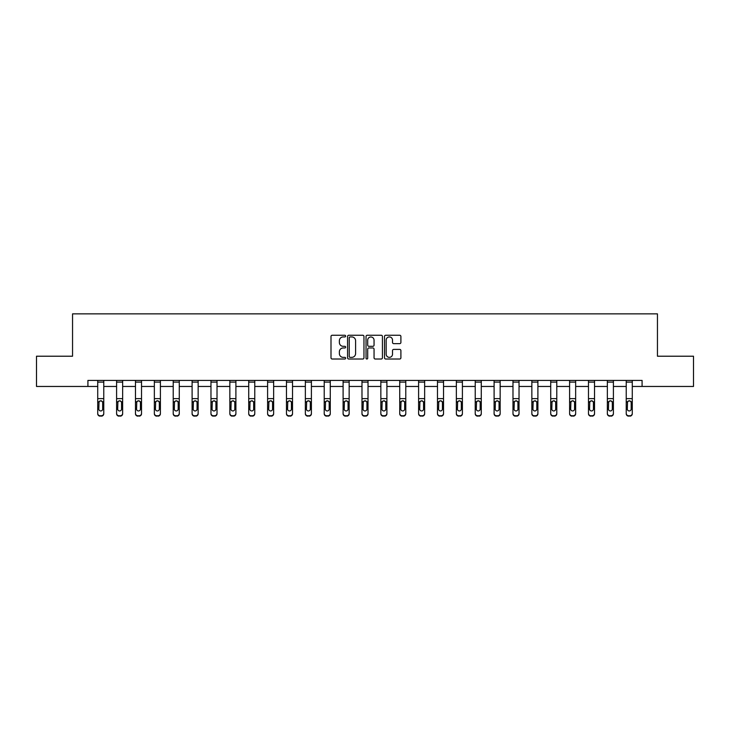 <?xml version="1.0" encoding="UTF-8"?>
<svg xmlns="http://www.w3.org/2000/svg" width="730" height="730" viewBox="0 0 730 730"><rect width="100%" height="100%" fill="white"/><g stroke="black" fill="none" stroke-linecap="round" stroke-linejoin="round"><path stroke-width="1.09" d="M345.646 336.092A0.83 0.83 0 0 0 344.806 335.262L332.196 335.262A1.186 1.186 0 0 0 331 336.457L331 357.828A1.186 1.186 0 0 0 332.196 359.014L344.806 359.014A0.83 0.83 0 0 0 345.646 358.184A0.83 0.83 0 0 0 344.806 357.353L343.173 357.353A3.796 3.796 0 0 1 339.377 353.557L339.377 351.769A3.796 3.796 0 0 1 343.173 347.973L344.806 347.973A0.83 0.83 0 0 0 345.646 347.142A0.83 0.83 0 0 0 344.806 346.312L343.173 346.312A3.796 3.796 0 0 1 339.377 342.507L339.377 340.727A3.796 3.796 0 0 1 343.173 336.932L344.806 336.932A0.83 0.83 0 0 0 345.646 336.092M399.712 343.638A1.186 1.186 0 0 0 400.898 342.452L400.898 336.457A1.186 1.186 0 0 0 399.712 335.262L385.695 335.262A1.186 1.186 0 0 0 384.509 336.457L384.509 357.828A1.186 1.186 0 0 0 385.695 359.014L399.712 359.014A1.186 1.186 0 0 0 400.898 357.828L400.898 350.582A1.186 1.186 0 0 0 399.712 349.396L393.707 349.396A1.186 1.186 0 0 0 392.521 350.582L392.521 354.178A3.175 3.175 0 0 1 389.346 357.353A3.175 3.175 0 0 1 386.17 354.178L386.17 340.107A3.175 3.175 0 0 1 389.346 336.932A3.175 3.175 0 0 1 392.521 340.107L392.521 342.452A1.186 1.186 0 0 0 393.707 343.638L399.712 343.638M87.919 386.462L36.5 386.462L36.5 356.213L72.553 356.213L72.553 313.863L657.447 313.863L657.447 356.213L693.5 356.213L693.5 386.462L642.081 386.462L642.081 380.412L87.919 380.412L87.919 386.462L97.72 386.462M363.96 336.457A1.186 1.186 0 0 0 362.774 335.262L348.757 335.262A1.186 1.186 0 0 0 347.571 336.457L347.571 357.828A1.186 1.186 0 0 0 348.757 359.014L362.774 359.014A1.186 1.186 0 0 0 363.96 357.828L363.96 336.457M367.226 335.262L381.243 335.262A1.186 1.186 0 0 1 382.429 336.457L382.429 357.828A1.186 1.186 0 0 1 381.243 359.014L375.247 359.014A1.186 1.186 0 0 1 374.052 357.828L374.052 349.159A1.186 1.186 0 0 0 372.866 347.973L368.887 347.973A1.186 1.186 0 0 0 367.701 349.159L367.701 358.184A0.83 0.83 0 0 1 366.871 359.014A0.83 0.83 0 0 1 366.04 358.184L366.04 336.457A1.186 1.186 0 0 1 367.226 335.262M103.769 386.462L116.599 386.462M122.649 386.462L135.47 386.462M141.52 386.462L154.349 386.462M160.399 386.462L173.22 386.462M179.27 386.462L192.1 386.462M198.149 386.462L210.97 386.462M217.02 386.462L229.85 386.462M235.899 386.462L248.72 386.462M254.77 386.462L267.6 386.462M273.65 386.462L286.47 386.462M292.52 386.462L305.35 386.462M311.4 386.462L324.22 386.462M330.27 386.462L343.1 386.462M349.15 386.462L361.98 386.462M368.02 386.462L380.85 386.462M386.9 386.462L399.73 386.462M405.78 386.462L418.6 386.462M424.65 386.462L437.48 386.462M443.53 386.462L456.35 386.462M462.4 386.462L475.23 386.462M481.28 386.462L494.101 386.462M500.15 386.462L512.98 386.462M519.03 386.462L531.851 386.462M537.9 386.462L550.73 386.462M556.78 386.462L569.601 386.462M575.651 386.462L588.48 386.462M594.53 386.462L607.351 386.462M613.401 386.462L626.231 386.462M632.28 386.462L642.081 386.462M350.062 336.932A0.83 0.83 0 0 0 349.232 337.762L349.232 356.523A0.83 0.83 0 0 0 350.062 357.353L351.787 357.353A3.796 3.796 0 0 0 355.592 353.557L355.592 340.727A3.796 3.796 0 0 0 351.787 336.932L350.062 336.932M374.052 340.162A3.175 3.175 0 0 0 370.876 336.986A3.175 3.175 0 0 0 367.701 340.162L367.701 345.126A1.186 1.186 0 0 0 368.887 346.312L372.866 346.312A1.186 1.186 0 0 0 374.052 345.126L374.052 340.162M97.72 402.148L97.72 413.727A2.418 2.4 180 0 0 100.147 416.137L101.351 415.753A2.418 2.4 -0 0 0 103.769 413.353L103.769 413.727A2.418 2.4 180 0 1 101.351 416.137M102.684 409.028L102.684 402.659L102.684 409.028A1.935 1.916 180 0 1 100.749 410.954A1.935 1.916 180 0 0 102.684 409.028M98.815 409.411L98.815 409.028A1.935 1.916 180 0 0 100.749 410.954M99.736 400.998L98.815 402.504M101.762 400.998L100.749 400.715L102.474 401.765L102.684 402.659M97.72 413.353A2.418 2.4 -0 0 0 100.147 415.753L100.147 416.137A2.418 2.4 180 0 1 97.72 413.727L97.72 380.44L103.769 380.44L103.769 413.353M100.147 415.753L101.351 415.753M97.72 401.765L99.024 401.765L98.815 409.028M99.024 401.765L100.749 400.715M116.599 402.148L116.599 413.727A2.418 2.4 180 0 0 119.017 416.137L120.231 415.753A2.418 2.4 -0 0 0 122.649 413.353L122.649 413.727A2.418 2.4 180 0 1 120.231 416.137M121.563 409.028L121.563 402.659L121.563 409.028A1.935 1.916 180 0 1 119.62 410.954A1.935 1.916 180 0 0 121.563 409.028M117.685 409.411L117.685 409.028A1.935 1.916 180 0 0 119.62 410.954M118.616 400.998L117.685 402.504M120.632 400.998L119.62 400.715L121.344 401.765L121.563 402.659M135.47 402.148L135.47 413.727A2.418 2.4 180 0 0 137.897 416.137L139.101 415.753A2.418 2.4 -0 0 0 141.52 413.353L141.52 413.727A2.418 2.4 180 0 1 139.101 416.137M140.434 409.028L140.434 402.659L140.434 409.028A1.935 1.916 180 0 1 138.499 410.954A1.935 1.916 180 0 0 140.434 409.028M136.565 409.411L136.565 409.028A1.935 1.916 180 0 0 138.499 410.954M137.486 400.998L136.565 402.504M139.512 400.998L138.499 400.715L140.224 401.765L140.434 402.659M116.599 413.353A2.418 2.4 -0 0 0 119.017 415.753L119.017 416.137A2.418 2.4 180 0 1 116.599 413.727L116.599 380.44L122.649 380.44L122.649 413.353M119.017 415.753L120.231 415.753M116.599 401.765L117.904 401.765L117.685 409.028M117.904 401.765L119.62 400.715M135.47 413.353A2.418 2.4 -0 0 0 137.897 415.753L137.897 416.137A2.418 2.4 180 0 1 135.47 413.727L135.47 380.44L141.52 380.44L141.52 413.353M137.897 415.753L139.101 415.753M135.47 401.765L136.775 401.765L136.565 409.028M136.775 401.765L138.499 400.715M154.349 402.148L154.349 413.727A2.418 2.4 180 0 0 156.768 416.137L157.981 415.753A2.418 2.4 -0 0 0 160.399 413.353L160.399 413.727A2.418 2.4 180 0 1 157.981 416.137M159.313 409.028L159.313 402.659L159.313 409.028A1.935 1.916 180 0 1 157.37 410.954A1.935 1.916 180 0 0 159.313 409.028M155.435 409.411L155.435 409.028A1.935 1.916 180 0 0 157.37 410.954M156.366 400.998L155.435 402.504M158.383 400.998L157.37 400.715L159.094 401.765L159.313 402.659M173.22 402.148L173.22 413.727A2.418 2.4 180 0 0 175.647 416.137L176.852 415.753A2.418 2.4 -0 0 0 179.27 413.353L179.27 413.727A2.418 2.4 180 0 1 176.852 416.137M178.184 409.028L178.184 402.659L178.184 409.028A1.935 1.916 180 0 1 176.249 410.954A1.935 1.916 180 0 0 178.184 409.028M174.315 409.411L174.315 409.028A1.935 1.916 180 0 0 176.249 410.954M175.236 400.998L174.315 402.504M177.262 400.998L176.249 400.715L177.974 401.765L178.184 402.659M192.1 402.148L192.1 413.727A2.418 2.4 180 0 0 194.518 416.137L195.731 415.753A2.418 2.4 -0 0 0 198.149 413.353L198.149 413.727A2.418 2.4 180 0 1 195.731 416.137M197.064 409.028L197.064 402.659L197.064 409.028A1.935 1.916 180 0 1 195.12 410.954A1.935 1.916 180 0 0 197.064 409.028M193.185 409.411L193.185 409.028A1.935 1.916 180 0 0 195.12 410.954M194.116 400.998L193.185 402.504M196.133 400.998L195.12 400.715L196.844 401.765L197.064 402.659M154.349 413.353A2.418 2.4 -0 0 0 156.768 415.753L156.768 416.137A2.418 2.4 180 0 1 154.349 413.727L154.349 380.44L160.399 380.44L160.399 413.353M156.768 415.753L157.981 415.753M154.349 401.765L155.654 401.765L155.435 409.028M155.654 401.765L157.37 400.715M173.22 413.353A2.418 2.4 -0 0 0 175.647 415.753L175.647 416.137A2.418 2.4 180 0 1 173.22 413.727L173.22 380.44L179.27 380.44L179.27 413.353M175.647 415.753L176.852 415.753M173.22 401.765L174.525 401.765L174.315 409.028M174.525 401.765L176.249 400.715M192.1 413.353A2.418 2.4 -0 0 0 194.518 415.753L194.518 416.137A2.418 2.4 180 0 1 192.1 413.727L192.1 380.44L198.149 380.44L198.149 413.353M194.518 415.753L195.731 415.753M192.1 401.765L193.404 401.765L193.185 409.028M193.404 401.765L195.12 400.715M210.97 402.148L210.97 413.727A2.418 2.4 180 0 0 213.397 416.137L214.602 415.753A2.418 2.4 -0 0 0 217.02 413.353L217.02 413.727A2.418 2.4 180 0 1 214.602 416.137M215.934 409.028L215.934 402.659L215.934 409.028A1.935 1.916 180 0 1 214 410.954A1.935 1.916 180 0 0 215.934 409.028M212.065 409.411L212.065 409.028A1.935 1.916 180 0 0 214 410.954M212.987 400.998L212.065 402.504M215.012 400.998L214 400.715L215.724 401.765L215.934 402.659M210.97 413.353A2.418 2.4 -0 0 0 213.397 415.753L213.397 416.137A2.418 2.4 180 0 1 210.97 413.727L210.97 380.44L217.02 380.44L217.02 413.353M213.397 415.753L214.602 415.753M210.97 401.765L212.275 401.765L212.065 409.028M212.275 401.765L214 400.715M229.85 402.148L229.85 413.727A2.418 2.4 180 0 0 232.268 416.137L233.481 415.753A2.418 2.4 -0 0 0 235.899 413.353L235.899 413.727A2.418 2.4 180 0 1 233.481 416.137M234.814 409.028L234.814 402.659L234.814 409.028A1.935 1.916 180 0 1 232.87 410.954A1.935 1.916 180 0 0 234.814 409.028M230.936 409.411L230.936 409.028A1.935 1.916 180 0 0 232.87 410.954M231.866 400.998L230.936 402.504M233.883 400.998L232.87 400.715L234.595 401.765L234.814 402.659M229.85 413.353A2.418 2.4 -0 0 0 232.268 415.753L232.268 416.137A2.418 2.4 180 0 1 229.85 413.727L229.85 380.44L235.899 380.44L235.899 413.353M232.268 415.753L233.481 415.753M229.85 401.765L231.154 401.765L230.936 409.028M231.154 401.765L232.87 400.715M248.72 402.148L248.72 413.727A2.418 2.4 180 0 0 251.147 416.137L252.352 415.753A2.418 2.4 -0 0 0 254.77 413.353L254.77 413.727A2.418 2.4 180 0 1 252.352 416.137M253.684 409.028L253.684 402.659L253.684 409.028A1.935 1.916 180 0 1 251.75 410.954A1.935 1.916 180 0 0 253.684 409.028M249.815 409.411L249.815 409.028A1.935 1.916 180 0 0 251.75 410.954M250.737 400.998L249.815 402.504M252.762 400.998L251.75 400.715L253.474 401.765L253.684 402.659M248.72 413.353A2.418 2.4 -0 0 0 251.147 415.753L251.147 416.137A2.418 2.4 180 0 1 248.72 413.727L248.72 380.44L254.77 380.44L254.77 413.353M251.147 415.753L252.352 415.753M248.72 401.765L250.025 401.765L249.815 409.028M250.025 401.765L251.75 400.715M267.6 402.148L267.6 413.727A2.418 2.4 180 0 0 270.018 416.137L271.231 415.753A2.418 2.4 -0 0 0 273.65 413.353L273.65 413.727A2.418 2.4 180 0 1 271.231 416.137M272.564 409.028L272.564 402.659L272.564 409.028A1.935 1.916 180 0 1 270.62 410.954A1.935 1.916 180 0 0 272.564 409.028M268.686 409.411L268.686 409.028A1.935 1.916 180 0 0 270.62 410.954M269.616 400.998L268.686 402.504M271.633 400.998L270.62 400.715L272.345 401.765L272.564 402.659M267.6 413.353A2.418 2.4 -0 0 0 270.018 415.753L270.018 416.137A2.418 2.4 180 0 1 267.6 413.727L267.6 380.44L273.65 380.44L273.65 413.353M270.018 415.753L271.231 415.753M267.6 401.765L268.905 401.765L268.686 409.028M268.905 401.765L270.62 400.715M286.47 402.148L286.47 413.727A2.418 2.4 180 0 0 288.898 416.137L290.102 415.753A2.418 2.4 -0 0 0 292.52 413.353L292.52 413.727A2.418 2.4 180 0 1 290.102 416.137M291.434 409.028L291.434 402.659L291.434 409.028A1.935 1.916 180 0 1 289.5 410.954A1.935 1.916 180 0 0 291.434 409.028M287.565 409.411L287.565 409.028A1.935 1.916 180 0 0 289.5 410.954M288.487 400.998L287.565 402.504M290.513 400.998L289.5 400.715L291.224 401.765L291.434 402.659M286.47 413.353A2.418 2.4 -0 0 0 288.898 415.753L288.898 416.137A2.418 2.4 180 0 1 286.47 413.727L286.47 380.44L292.52 380.44L292.52 413.353M288.898 415.753L290.102 415.753M286.47 401.765L287.775 401.765L287.565 409.028M287.775 401.765L289.5 400.715M305.35 402.148L305.35 413.727A2.418 2.4 180 0 0 307.768 416.137L308.982 415.753A2.418 2.4 -0 0 0 311.4 413.353L311.4 413.727A2.418 2.4 180 0 1 308.982 416.137M310.314 409.028L310.314 402.659L310.314 409.028A1.935 1.916 180 0 1 308.37 410.954A1.935 1.916 180 0 0 310.314 409.028M306.436 409.411L306.436 409.028A1.935 1.916 180 0 0 308.37 410.954M307.366 400.998L306.436 402.504M309.383 400.998L308.37 400.715L310.095 401.765L310.314 402.659M305.35 413.353A2.418 2.4 -0 0 0 307.768 415.753L307.768 416.137A2.418 2.4 180 0 1 305.35 413.727L305.35 380.44L311.4 380.44L311.4 413.353M307.768 415.753L308.982 415.753M305.35 401.765L306.655 401.765L306.436 409.028M306.655 401.765L308.37 400.715M324.22 402.148L324.22 413.727A2.418 2.4 180 0 0 326.648 416.137L327.852 415.753A2.418 2.4 -0 0 0 330.27 413.353L330.27 413.727A2.418 2.4 180 0 1 327.852 416.137M329.184 409.028L329.184 402.659L329.184 409.028A1.935 1.916 180 0 1 327.25 410.954A1.935 1.916 180 0 0 329.184 409.028M325.315 409.411L325.315 409.028A1.935 1.916 180 0 0 327.25 410.954M326.237 400.998L325.315 402.504M328.263 400.998L327.25 400.715L328.974 401.765L329.184 402.659M324.22 413.353A2.418 2.4 -0 0 0 326.648 415.753L326.648 416.137A2.418 2.4 180 0 1 324.22 413.727L324.22 380.44L330.27 380.44L330.27 413.353M326.648 415.753L327.852 415.753M324.22 401.765L325.525 401.765L325.315 409.028M325.525 401.765L327.25 400.715M343.1 402.148L343.1 413.727A2.418 2.4 180 0 0 345.518 416.137L346.732 415.753A2.418 2.4 -0 0 0 349.15 413.353L349.15 413.727A2.418 2.4 180 0 1 346.732 416.137M348.064 409.028L348.064 402.659L348.064 409.028A1.935 1.916 180 0 1 346.12 410.954A1.935 1.916 180 0 0 348.064 409.028M344.186 409.411L344.186 409.028A1.935 1.916 180 0 0 346.12 410.954M345.117 400.998L344.186 402.504M347.133 400.998L346.12 400.715L347.845 401.765L348.064 402.659M343.1 413.353A2.418 2.4 -0 0 0 345.518 415.753L345.518 416.137A2.418 2.4 180 0 1 343.1 413.727L343.1 380.44L349.15 380.44L349.15 413.353M345.518 415.753L346.732 415.753M343.1 401.765L344.405 401.765L344.186 409.028M344.405 401.765L346.12 400.715M361.98 402.148L361.98 413.727A2.418 2.4 180 0 0 364.398 416.137L365.602 415.753A2.418 2.4 -0 0 0 368.02 413.353L368.02 413.727A2.418 2.4 180 0 1 365.602 416.137M366.935 409.028L366.935 402.659L366.935 409.028A1.935 1.916 180 0 1 365 410.954A1.935 1.916 180 0 0 366.935 409.028M363.065 409.411L363.065 409.028A1.935 1.916 180 0 0 365 410.954M363.987 400.998L363.065 402.504M366.013 400.998L365 400.715L366.725 401.765L366.935 402.659M361.98 413.353A2.418 2.4 -0 0 0 364.398 415.753L364.398 416.137A2.418 2.4 180 0 1 361.98 413.727L361.98 380.44L368.02 380.44L368.02 413.353M364.398 415.753L365.602 415.753M361.98 401.765L363.275 401.765L363.065 409.028M363.275 401.765L365 400.715M380.85 402.148L380.85 413.727A2.418 2.4 180 0 0 383.268 416.137L384.482 415.753A2.418 2.4 -0 0 0 386.9 413.353L386.9 413.727A2.418 2.4 180 0 1 384.482 416.137M385.814 409.028L385.814 402.659L385.814 409.028A1.935 1.916 180 0 1 383.88 410.954A1.935 1.916 180 0 0 385.814 409.028M381.936 409.411L381.936 409.028A1.935 1.916 180 0 0 383.88 410.954M382.867 400.998L381.936 402.504M384.883 400.998L383.88 400.715L385.595 401.765L385.814 402.659M380.85 413.353A2.418 2.4 -0 0 0 383.268 415.753L383.268 416.137A2.418 2.4 180 0 1 380.85 413.727L380.85 380.44L386.9 380.44L386.9 413.353M383.268 415.753L384.482 415.753M380.85 401.765L382.155 401.765L381.936 409.028M382.155 401.765L383.88 400.715M399.73 402.148L399.73 413.727A2.418 2.4 180 0 0 402.148 416.137L403.352 415.753A2.418 2.4 -0 0 0 405.78 413.353L405.78 413.727A2.418 2.4 180 0 1 403.352 416.137M404.685 409.028L404.685 402.659L404.685 409.028A1.935 1.916 180 0 1 402.75 410.954A1.935 1.916 180 0 0 404.685 409.028M400.816 409.411L400.816 409.028A1.935 1.916 180 0 0 402.75 410.954M401.737 400.998L400.816 402.504M403.763 400.998L402.75 400.715L404.475 401.765L404.685 402.659M399.73 413.353A2.418 2.4 -0 0 0 402.148 415.753L402.148 416.137A2.418 2.4 180 0 1 399.73 413.727L399.73 380.44L405.78 380.44L405.78 413.353M402.148 415.753L403.352 415.753M399.73 401.765L401.026 401.765L400.816 409.028M401.026 401.765L402.75 400.715M418.6 402.148L418.6 413.727A2.418 2.4 180 0 0 421.018 416.137L422.232 415.753A2.418 2.4 -0 0 0 424.65 413.353L424.65 413.727A2.418 2.4 180 0 1 422.232 416.137M423.564 409.028L423.564 402.659L423.564 409.028A1.935 1.916 180 0 1 421.63 410.954A1.935 1.916 180 0 0 423.564 409.028M419.686 409.411L419.686 409.028A1.935 1.916 180 0 0 421.63 410.954M420.617 400.998L419.686 402.504M422.634 400.998L421.63 400.715L423.345 401.765L423.564 402.659M418.6 413.353A2.418 2.4 -0 0 0 421.018 415.753L421.018 416.137A2.418 2.4 180 0 1 418.6 413.727L418.6 380.44L424.65 380.44L424.65 413.353M421.018 415.753L422.232 415.753M418.6 401.765L419.905 401.765L419.686 409.028M419.905 401.765L421.63 400.715M437.48 402.148L437.48 413.727A2.418 2.4 180 0 0 439.898 416.137L441.102 415.753A2.418 2.4 -0 0 0 443.53 413.353L443.53 413.727A2.418 2.4 180 0 1 441.102 416.137M442.435 409.028L442.435 402.659L442.435 409.028A1.935 1.916 180 0 1 440.5 410.954A1.935 1.916 180 0 0 442.435 409.028M438.566 409.411L438.566 409.028A1.935 1.916 180 0 0 440.5 410.954M439.487 400.998L438.566 402.504M441.513 400.998L440.5 400.715L442.225 401.765L442.435 402.659M437.48 413.353A2.418 2.4 -0 0 0 439.898 415.753L439.898 416.137A2.418 2.4 180 0 1 437.48 413.727L437.48 380.44L443.53 380.44L443.53 413.353M439.898 415.753L441.102 415.753M437.48 401.765L438.776 401.765L438.566 409.028M438.776 401.765L440.5 400.715M456.35 402.148L456.35 413.727A2.418 2.4 180 0 0 458.768 416.137L459.982 415.753A2.418 2.4 -0 0 0 462.4 413.353L462.4 413.727A2.418 2.4 180 0 1 459.982 416.137M461.314 409.028L461.314 402.659L461.314 409.028A1.935 1.916 180 0 1 459.38 410.954A1.935 1.916 180 0 0 461.314 409.028M457.436 409.411L457.436 409.028A1.935 1.916 180 0 0 459.38 410.954M458.367 400.998L457.436 402.504M460.384 400.998L459.38 400.715L461.095 401.765L461.314 402.659M456.35 413.353A2.418 2.4 -0 0 0 458.768 415.753L458.768 416.137A2.418 2.4 180 0 1 456.35 413.727L456.35 380.44L462.4 380.44L462.4 413.353M458.768 415.753L459.982 415.753M456.35 401.765L457.655 401.765L457.436 409.028M457.655 401.765L459.38 400.715M475.23 402.148L475.23 413.727A2.418 2.4 180 0 0 477.648 416.137L478.853 415.753A2.418 2.4 -0 0 0 481.28 413.353L481.28 413.727A2.418 2.4 180 0 1 478.853 416.137M480.185 409.028L480.185 402.659L480.185 409.028A1.935 1.916 180 0 1 478.25 410.954A1.935 1.916 180 0 0 480.185 409.028M476.316 409.411L476.316 409.028A1.935 1.916 180 0 0 478.25 410.954M477.238 400.998L476.316 402.504M479.263 400.998L478.25 400.715L479.975 401.765L480.185 402.659M475.23 413.353A2.418 2.4 -0 0 0 477.648 415.753L477.648 416.137A2.418 2.4 180 0 1 475.23 413.727L475.23 380.44L481.28 380.44L481.28 413.353M477.648 415.753L478.853 415.753M475.23 401.765L476.526 401.765L476.316 409.028M476.526 401.765L478.25 400.715M494.101 402.148L494.101 413.727A2.418 2.4 180 0 0 496.519 416.137L497.732 415.753A2.418 2.4 -0 0 0 500.15 413.353L500.15 413.727A2.418 2.4 180 0 1 497.732 416.137M499.064 409.028L499.064 402.659L499.064 409.028A1.935 1.916 180 0 1 497.13 410.954A1.935 1.916 180 0 0 499.064 409.028M495.186 409.411L495.186 409.028A1.935 1.916 180 0 0 497.13 410.954M496.117 400.998L495.186 402.504M498.134 400.998L497.13 400.715L498.845 401.765L499.064 402.659M494.101 413.353A2.418 2.4 -0 0 0 496.519 415.753L496.519 416.137A2.418 2.4 180 0 1 494.101 413.727L494.101 380.44L500.15 380.44L500.15 413.353M496.519 415.753L497.732 415.753M494.101 401.765L495.405 401.765L495.186 409.028M495.405 401.765L497.13 400.715M512.98 402.148L512.98 413.727A2.418 2.4 180 0 0 515.398 416.137L516.603 415.753A2.418 2.4 -0 0 0 519.03 413.353L519.03 413.727A2.418 2.4 180 0 1 516.603 416.137M517.935 409.028L517.935 402.659L517.935 409.028A1.935 1.916 180 0 1 516 410.954A1.935 1.916 180 0 0 517.935 409.028M514.066 409.411L514.066 409.028A1.935 1.916 180 0 0 516 410.954M514.988 400.998L514.066 402.504M517.013 400.998L516 400.715L517.725 401.765L517.935 402.659M512.98 413.353A2.418 2.4 -0 0 0 515.398 415.753L515.398 416.137A2.418 2.4 180 0 1 512.98 413.727L512.98 380.44L519.03 380.44L519.03 413.353M515.398 415.753L516.603 415.753M512.98 401.765L514.276 401.765L514.066 409.028M514.276 401.765L516 400.715M531.851 402.148L531.851 413.727A2.418 2.4 180 0 0 534.269 416.137L535.482 415.753A2.418 2.4 -0 0 0 537.9 413.353L537.9 413.727A2.418 2.4 180 0 1 535.482 416.137M536.815 409.028L536.815 402.659L536.815 409.028A1.935 1.916 180 0 1 534.88 410.954A1.935 1.916 180 0 0 536.815 409.028M532.936 409.411L532.936 409.028A1.935 1.916 180 0 0 534.88 410.954M533.867 400.998L532.936 402.504M535.884 400.998L534.88 400.715L536.596 401.765L536.815 402.659M531.851 413.353A2.418 2.4 -0 0 0 534.269 415.753L534.269 416.137A2.418 2.4 180 0 1 531.851 413.727L531.851 380.44L537.9 380.44L537.9 413.353M534.269 415.753L535.482 415.753M531.851 401.765L533.155 401.765L532.936 409.028M533.155 401.765L534.88 400.715M550.73 402.148L550.73 413.727A2.418 2.4 180 0 0 553.148 416.137L554.353 415.753A2.418 2.4 -0 0 0 556.78 413.353L556.78 413.727A2.418 2.4 180 0 1 554.353 416.137M555.685 409.028L555.685 402.659L555.685 409.028A1.935 1.916 180 0 1 553.751 410.954A1.935 1.916 180 0 0 555.685 409.028M551.816 409.411L551.816 409.028A1.935 1.916 180 0 0 553.751 410.954M552.738 400.998L551.816 402.504M554.764 400.998L553.751 400.715L555.475 401.765L555.685 402.659M550.73 413.353A2.418 2.4 -0 0 0 553.148 415.753L553.148 416.137A2.418 2.4 180 0 1 550.73 413.727L550.73 380.44L556.78 380.44L556.78 413.353M553.148 415.753L554.353 415.753M550.73 401.765L552.026 401.765L551.816 409.028M552.026 401.765L553.751 400.715M569.601 402.148L569.601 413.727A2.418 2.4 180 0 0 572.019 416.137L573.233 415.753A2.418 2.4 -0 0 0 575.651 413.353L575.651 413.727A2.418 2.4 180 0 1 573.233 416.137M574.565 409.028L574.565 402.659L574.565 409.028A1.935 1.916 180 0 1 572.63 410.954A1.935 1.916 180 0 0 574.565 409.028M570.687 409.411L570.687 409.028A1.935 1.916 180 0 0 572.63 410.954M571.617 400.998L570.687 402.504M573.634 400.998L572.63 400.715L574.346 401.765L574.565 402.659M569.601 413.353A2.418 2.4 -0 0 0 572.019 415.753L572.019 416.137A2.418 2.4 180 0 1 569.601 413.727L569.601 380.44L575.651 380.44L575.651 413.353M572.019 415.753L573.233 415.753M569.601 401.765L570.906 401.765L570.687 409.028M570.906 401.765L572.63 400.715M588.48 402.148L588.48 413.727A2.418 2.4 180 0 0 590.898 416.137L592.103 415.753A2.418 2.4 -0 0 0 594.53 413.353L594.53 413.727A2.418 2.4 180 0 1 592.103 416.137M593.435 409.028L593.435 402.659L593.435 409.028A1.935 1.916 180 0 1 591.501 410.954A1.935 1.916 180 0 0 593.435 409.028M589.566 409.411L589.566 409.028A1.935 1.916 180 0 0 591.501 410.954M590.488 400.998L589.566 402.504M592.514 400.998L591.501 400.715L593.225 401.765L593.435 402.659M588.48 413.353A2.418 2.4 -0 0 0 590.898 415.753L590.898 416.137A2.418 2.4 180 0 1 588.48 413.727L588.48 380.44L594.53 380.44L594.53 413.353M590.898 415.753L592.103 415.753M588.48 401.765L589.776 401.765L589.566 409.028M589.776 401.765L591.501 400.715M607.351 402.148L607.351 413.727A2.418 2.4 180 0 0 609.769 416.137L610.983 415.753A2.418 2.4 -0 0 0 613.401 413.353L613.401 413.727A2.418 2.4 180 0 1 610.983 416.137M612.315 409.028L612.315 402.659L612.315 409.028A1.935 1.916 180 0 1 610.38 410.954A1.935 1.916 180 0 0 612.315 409.028M608.437 409.411L608.437 409.028A1.935 1.916 180 0 0 610.38 410.954M609.367 400.998L608.437 402.504M611.384 400.998L610.38 400.715L612.096 401.765L612.315 402.659M607.351 413.353A2.418 2.4 -0 0 0 609.769 415.753L609.769 416.137A2.418 2.4 180 0 1 607.351 413.727L607.351 380.44L613.401 380.44L613.401 413.353M609.769 415.753L610.983 415.753M607.351 401.765L608.656 401.765L608.437 409.028M608.656 401.765L610.38 400.715M626.231 402.148L626.231 413.727A2.418 2.4 180 0 0 628.649 416.137L629.853 415.753A2.418 2.4 -0 0 0 632.28 413.353L632.28 413.727A2.418 2.4 180 0 1 629.853 416.137M631.185 409.028L631.185 402.659L631.185 409.028A1.935 1.916 180 0 1 629.251 410.954A1.935 1.916 180 0 0 631.185 409.028M627.316 409.411L627.316 409.028A1.935 1.916 180 0 0 629.251 410.954M628.238 400.998L627.316 402.504M630.264 400.998L629.251 400.715L630.976 401.765L631.185 402.659M626.231 413.353A2.418 2.4 -0 0 0 628.649 415.753L628.649 416.137A2.418 2.4 180 0 1 626.231 413.727L626.231 380.44L632.28 380.44L632.28 413.353M628.649 415.753L629.853 415.753M626.231 401.765L627.526 401.765L627.316 409.028M627.526 401.765L629.251 400.715M102.474 401.765L103.769 401.765M97.72 398.635L103.769 398.635M97.72 382.1L103.769 382.1M121.344 401.765L122.649 401.765M116.599 398.635L122.649 398.635M116.599 382.1L122.649 382.1M140.224 401.765L141.52 401.765M135.47 398.635L141.52 398.635M135.47 382.1L141.52 382.1M159.094 401.765L160.399 401.765M154.349 398.635L160.399 398.635M154.349 382.1L160.399 382.1M177.974 401.765L179.27 401.765M173.22 398.635L179.27 398.635M173.22 382.1L179.27 382.1M196.844 401.765L198.149 401.765M192.1 398.635L198.149 398.635M192.1 382.1L198.149 382.1M215.724 401.765L217.02 401.765M210.97 398.635L217.02 398.635M210.97 382.1L217.02 382.1M234.595 401.765L235.899 401.765M229.85 398.635L235.899 398.635M229.85 382.1L235.899 382.1M253.474 401.765L254.77 401.765M248.72 398.635L254.77 398.635M248.72 382.1L254.77 382.1M272.345 401.765L273.65 401.765M267.6 398.635L273.65 398.635M267.6 382.1L273.65 382.1M291.224 401.765L292.52 401.765M286.47 398.635L292.52 398.635M286.47 382.1L292.52 382.1M310.095 401.765L311.4 401.765M305.35 398.635L311.4 398.635M305.35 382.1L311.4 382.1M328.974 401.765L330.27 401.765M324.22 398.635L330.27 398.635M324.22 382.1L330.27 382.1M347.845 401.765L349.15 401.765M343.1 398.635L349.15 398.635M343.1 382.1L349.15 382.1M366.725 401.765L368.02 401.765M361.98 398.635L368.02 398.635M361.98 382.1L368.02 382.1M385.595 401.765L386.9 401.765M380.85 398.635L386.9 398.635M380.85 382.1L386.9 382.1M404.475 401.765L405.78 401.765M399.73 398.635L405.78 398.635M399.73 382.1L405.78 382.1M423.345 401.765L424.65 401.765M418.6 398.635L424.65 398.635M418.6 382.1L424.65 382.1M442.225 401.765L443.53 401.765M437.48 398.635L443.53 398.635M437.48 382.1L443.53 382.1M461.095 401.765L462.4 401.765M456.35 398.635L462.4 398.635M456.35 382.1L462.4 382.1M479.975 401.765L481.28 401.765M475.23 398.635L481.28 398.635M475.23 382.1L481.28 382.1M498.845 401.765L500.15 401.765M494.101 398.635L500.15 398.635M494.101 382.1L500.15 382.1M517.725 401.765L519.03 401.765M512.98 398.635L519.03 398.635M512.98 382.1L519.03 382.1M536.596 401.765L537.9 401.765M531.851 398.635L537.9 398.635M531.851 382.1L537.9 382.1M555.475 401.765L556.78 401.765M550.73 398.635L556.78 398.635M550.73 382.1L556.78 382.1M574.346 401.765L575.651 401.765M569.601 398.635L575.651 398.635M569.601 382.1L575.651 382.1M593.225 401.765L594.53 401.765M588.48 398.635L594.53 398.635M588.48 382.1L594.53 382.1M612.096 401.765L613.401 401.765M607.351 398.635L613.401 398.635M607.351 382.1L613.401 382.1M630.976 401.765L632.28 401.765M626.231 398.635L632.28 398.635M626.231 382.1L632.28 382.1"/></g></svg>
